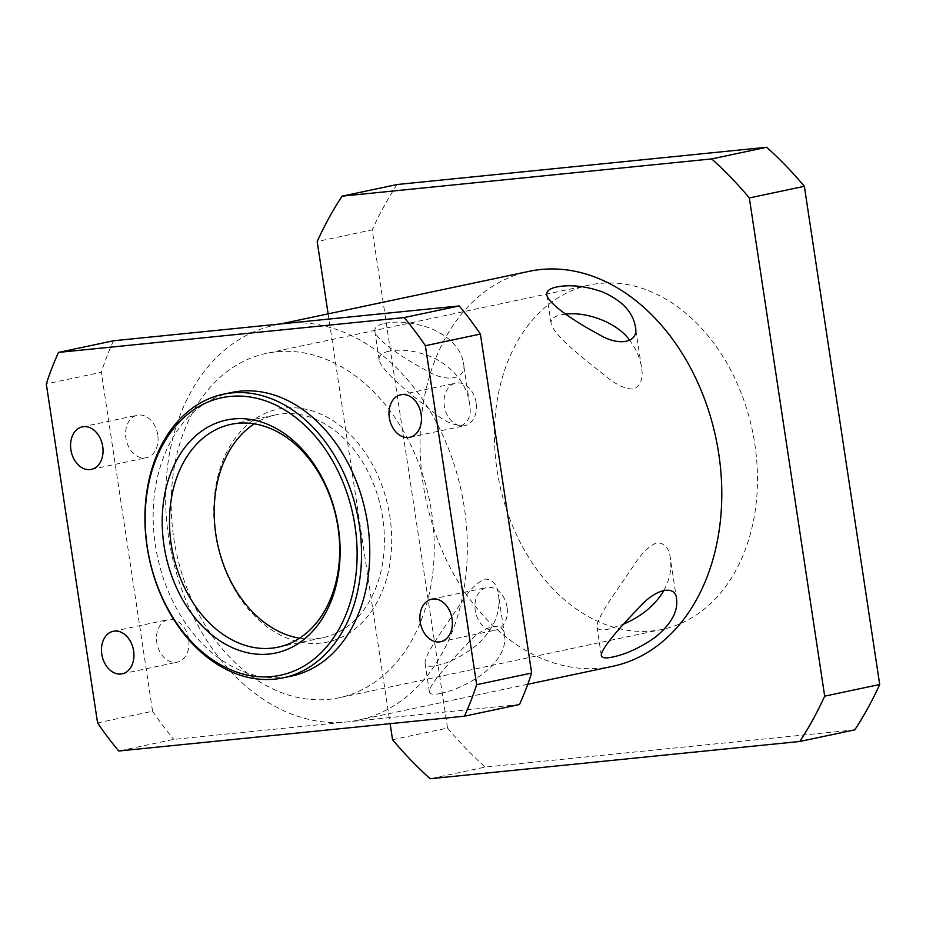 <?xml version="1.0" encoding="UTF-8"?>
<svg xmlns="http://www.w3.org/2000/svg" width="926" height="926" viewBox="0 0 926 926"><rect width="100%" height="100%" fill="white"/><g stroke="black" fill="none" stroke-linecap="round" stroke-linejoin="round"><path stroke-width="0.69" stroke-dasharray="4.63 3.47" d="M664.127 590.093C669.811 579.213 671.894 568.657 670.378 558.436C669.359 548.412 664.868 543.157 656.904 542.682C649.149 546.051 641.787 553.123 634.819 563.911C618.059 588.716 596.726 617.434 596.946 626.728C597.478 629.865 601.298 630.675 608.405 629.171L623.487 624.182M565.774 314.122L560.878 314.852C553.771 316.391 550.519 319.296 551.097 323.568C554.118 335.71 583.206 358.339 606.518 376.755C616.346 384.915 625.409 389.036 633.685 389.117C640.989 385.285 643.57 377.935 641.44 367.09C640.051 357.876 636.162 349.009 629.773 340.513M440.695 693.4C433.634 694.917 429.849 694.384 429.375 691.826C428.888 685.228 449.133 662.472 468.058 643.038C484.31 624.552 504.334 620.941 504.658 635.826C506.105 648.246 498.906 660.909 483.083 673.827C468.301 684.071 454.18 690.588 440.695 693.4M436.482 665.539C450.383 662.565 464.412 655.226 478.58 643.524C494.403 627.805 501.024 611.577 498.454 594.805C497.436 584.781 492.945 579.537 484.981 579.051C477.226 582.419 469.864 589.503 462.896 600.291C446.135 625.096 424.803 653.802 425.022 663.097C425.555 666.245 429.375 667.056 436.482 665.539M388.955 351.232C381.848 352.771 378.595 355.677 379.174 359.936C382.195 372.09 411.283 394.707 434.595 413.123C444.422 421.295 453.485 425.416 461.761 425.485C469.065 421.654 471.647 414.316 469.517 403.47C466.739 384.857 455.395 369.925 435.509 358.675C418.413 351.058 402.891 348.581 388.955 351.232M384.741 323.371C398.238 320.709 413.609 322.375 430.833 328.383C449.909 336.89 460.731 348.245 463.313 362.448C467.711 378.734 447.883 383.63 426.886 370.77C403.088 358.084 376.766 340.56 374.833 331.219C374.37 327.503 377.669 324.887 384.741 323.371M299.619 638.188A113.875 83.595 -101.9 0 0 322.873 637.701A113.875 83.595 -101.9 0 0 381.084 508.987A113.875 83.595 -101.9 0 0 275.728 414.883A113.875 83.595 -101.9 0 0 254.268 423.853M215.55 534.348A119.049 87.391 78.1 0 1 330.941 419.385A119.049 87.391 78.1 0 1 361.719 622.966A119.049 87.391 78.1 0 1 215.55 534.348M173.845 538.55A175.986 129.189 -101.9 0 0 339.159 697.741A175.986 129.189 -101.9 0 0 429.132 498.825A175.986 129.189 -101.9 0 0 266.306 353.396A175.986 129.189 -101.9 0 0 173.845 538.55M476.172 402.798A21.738 15.962 -101.9 0 0 455.742 383.132A21.738 15.962 -101.9 0 0 444.63 407.706A21.738 15.962 -101.9 0 0 464.748 425.671A21.738 15.962 -101.9 0 0 476.172 402.798M157.744 434.884A21.738 15.962 -101.9 0 0 137.314 415.23A21.738 15.962 -101.9 0 0 126.202 439.792A21.738 15.962 -101.9 0 0 146.32 457.757A21.738 15.962 -101.9 0 0 157.744 434.884M188.649 639.299A21.738 15.962 -101.9 0 0 168.231 619.633A21.738 15.962 -101.9 0 0 157.119 644.207A21.738 15.962 -101.9 0 0 177.236 662.171A21.738 15.962 -101.9 0 0 188.649 639.299M507.078 607.213A21.738 15.962 -101.9 0 0 486.659 587.547A21.738 15.962 -101.9 0 0 475.547 612.121A21.738 15.962 -101.9 0 0 495.665 630.085A21.738 15.962 -101.9 0 0 507.078 607.213M231.477 392.508A144.931 106.397 -101.9 0 0 156.274 550.669A144.931 106.397 -101.9 0 0 283.113 677.381A144.931 106.397 -101.9 0 0 291.47 676.084M519.474 704.536L173.787 739.376L118.771 751.021M392.531 739.689L447.547 728.056L372.206 229.856L317.19 241.501M328.128 313.856L390.112 723.669M854.779 729.85L485.224 767.087L430.208 778.731M447.547 728.056A388.202 284.988 -101.9 0 0 485.224 767.087M612.723 666.315A201.868 148.195 78.1 0 1 601.078 668.121A201.868 148.195 78.1 0 1 424.409 491.625A201.868 148.195 78.1 0 1 529.151 271.33M497.065 470.165A175.986 129.189 -101.9 0 0 662.379 629.356A175.986 129.189 -101.9 0 0 754.84 444.191A175.986 129.189 -101.9 0 0 589.526 285.011A175.986 129.189 -101.9 0 0 497.065 470.165M97.566 722.882L152.582 711.249L101.316 372.264L46.3 383.908M113.504 340.768A310.557 227.981 -101.9 0 0 101.316 372.264M152.582 711.249A310.557 227.981 -101.9 0 0 173.787 739.376M286.342 323.348A201.868 148.195 -101.9 0 0 274.709 325.165A201.868 148.195 -101.9 0 0 169.967 545.46A201.868 148.195 -101.9 0 0 346.637 721.956A201.868 148.195 -101.9 0 0 358.269 720.15A201.868 148.195 -101.9 0 0 463.012 499.855A201.868 148.195 -101.9 0 0 286.342 323.348M397.115 184.517A388.202 284.988 -101.9 0 0 372.206 229.856M676.582 599.458L670.378 558.436M601.298 655.446L596.946 626.728M641.44 367.09L635.236 326.068M551.097 323.568L546.757 294.838M504.658 635.826L498.454 594.805M429.375 691.826L425.022 663.109M469.517 403.47L463.313 362.448M379.174 359.936L374.833 331.219M278.17 647.158L322.873 637.701M231.025 424.34L275.728 414.883M409.732 437.315L464.748 425.671M400.726 394.777L455.742 383.132M91.304 469.401L146.32 457.757M82.298 426.863L137.314 415.23M122.22 673.815L177.236 662.171M113.215 631.277L168.231 619.633M440.649 641.73L495.665 630.085M431.643 599.191L486.659 587.547M589.526 285.011L266.306 353.396M662.379 629.356L339.159 697.741M280.474 323.95L274.709 325.165M527.774 684.279L358.269 720.15"/><path stroke-width="1.39" d="M612.618 657.032C605.546 658.536 601.773 658.016 601.298 655.446C600.812 648.848 621.045 626.092 639.982 606.669C656.233 588.172 676.258 584.561 676.582 599.458C678.029 611.866 670.829 624.529 655.006 637.458C640.225 647.691 626.103 654.219 612.618 657.032M623.487 624.182C642.077 616.103 655.62 604.747 664.127 590.093M629.773 340.513C618.128 323.197 587.559 311.46 565.774 314.122M556.665 286.991C570.161 284.328 585.533 285.995 602.757 292.014C621.832 300.522 632.655 311.877 635.236 326.068C639.635 342.365 619.807 347.25 598.809 334.39C575.011 321.704 548.69 304.191 546.757 294.85C546.294 291.134 549.593 288.518 556.665 286.991M171.194 544.152A113.875 83.595 78.1 0 1 231.025 424.34A113.875 83.595 78.1 0 1 336.381 518.444A113.875 83.595 78.1 0 1 278.17 647.158A113.875 83.595 78.1 0 1 171.194 544.152M163.971 545.264A119.049 87.391 -101.9 0 0 310.152 633.87A119.049 87.391 -101.9 0 0 279.363 430.289A119.049 87.391 -101.9 0 0 163.971 545.264M254.268 423.853A113.875 83.595 -101.9 0 0 215.897 534.696A113.875 83.595 -101.9 0 0 299.619 638.188M272.337 676.501A141.817 104.117 78.1 0 1 150.614 475.536A141.817 104.117 78.1 0 1 330.524 457.398A141.817 104.117 78.1 0 1 272.337 676.501M389.314 417.649A21.738 15.962 78.1 0 1 400.726 394.777A21.738 15.962 78.1 0 1 421.156 414.443A21.738 15.962 78.1 0 1 409.732 437.315A21.738 15.962 78.1 0 1 389.314 417.649M70.885 449.735A21.738 15.962 78.1 0 1 82.298 426.863A21.738 15.962 78.1 0 1 102.728 446.529A21.738 15.962 78.1 0 1 91.304 469.401A21.738 15.962 78.1 0 1 70.885 449.735M101.791 654.15A21.738 15.962 78.1 0 1 113.215 631.277A21.738 15.962 78.1 0 1 133.633 650.943A21.738 15.962 78.1 0 1 122.22 673.815A21.738 15.962 78.1 0 1 101.791 654.15M420.219 622.064A21.738 15.962 78.1 0 1 431.643 599.191A21.738 15.962 78.1 0 1 452.062 618.857A21.738 15.962 78.1 0 1 440.649 641.73A21.738 15.962 78.1 0 1 420.219 622.064M274.86 679.128A144.931 106.397 -101.9 0 0 283.217 677.832A144.931 106.397 -101.9 0 0 357.309 514.023A144.931 106.397 -101.9 0 0 223.224 394.256A144.931 106.397 -101.9 0 0 148.021 552.417A144.931 106.397 -101.9 0 0 274.86 679.128M283.217 677.832L291.47 676.084A144.931 106.397 -101.9 0 0 365.562 512.275A144.931 106.397 -101.9 0 0 231.477 392.508L223.224 394.256M58.488 352.412L113.504 340.768L459.192 305.939L404.176 317.572L58.488 352.412A310.557 227.981 -101.9 0 0 46.3 383.908L97.566 722.882A310.557 227.981 -101.9 0 0 118.771 751.021L464.458 716.18L519.474 704.536A310.557 227.981 -101.9 0 0 531.663 673.04L476.647 684.684L425.381 345.699L480.397 334.066L531.663 673.04M342.099 196.15L397.115 184.517L766.682 147.269L711.666 158.913L342.099 196.15A388.202 284.988 -101.9 0 0 317.19 241.501L328.128 313.856M390.112 723.669L392.531 739.689A388.202 284.988 -101.9 0 0 430.208 778.731L799.775 741.483L854.779 729.85A388.202 284.988 -101.9 0 0 879.7 684.499L824.684 696.144L749.342 197.944L804.358 186.311L879.7 684.499M799.775 741.483A388.202 284.988 -101.9 0 0 824.684 696.144M749.342 197.944A388.202 284.988 -101.9 0 0 711.666 158.913M804.358 186.311A388.202 284.988 -101.9 0 0 766.682 147.269M280.474 323.95L529.151 271.33A201.868 148.195 78.1 0 1 715.914 438.148A201.868 148.195 78.1 0 1 612.723 666.315L527.774 684.279M464.458 716.18A310.557 227.981 -101.9 0 0 476.647 684.684M425.381 345.699A310.557 227.981 -101.9 0 0 404.176 317.572M480.397 334.066A310.557 227.981 -101.9 0 0 459.192 305.939"/></g></svg>
